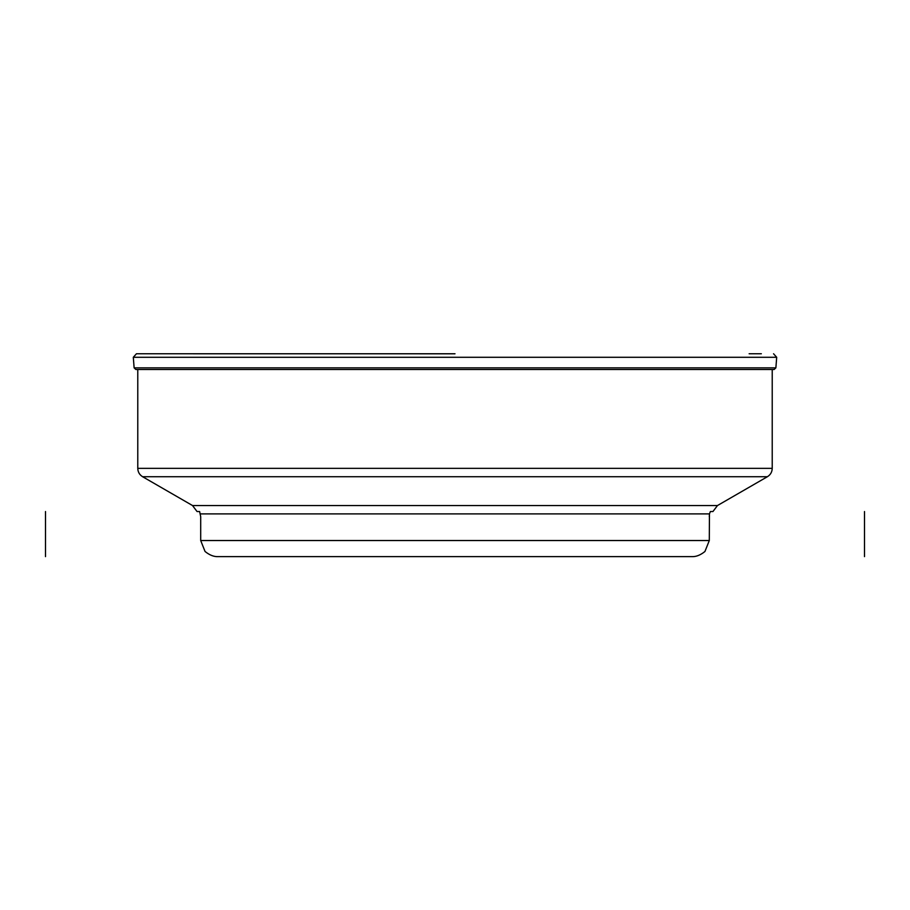 <?xml version="1.0" encoding="UTF-8"?>
<svg xmlns="http://www.w3.org/2000/svg" width="910" height="910" viewBox="0 0 910 910"><rect width="100%" height="100%" fill="white"/><g stroke="black" fill="none" stroke-linecap="round" stroke-linejoin="round"><path stroke-width="1.36" d="M199.62 511.545L200.7 516.698L199.62 511.545L197.06 511.545L192.522 505.539L142.597 476.715L767.403 476.715C770.497 474.792 772.112 471.994 772.226 468.354L137.774 468.354C137.888 471.994 139.503 474.792 142.597 476.715M192.522 505.539L717.478 505.539L712.939 511.545L710.38 511.545L709.436 513.9L709.299 540.529L704.954 551.483C700.507 555.077 696.195 556.795 692.021 556.636L217.979 556.636C213.804 556.795 209.493 555.077 205.046 551.483L200.7 540.529L709.299 540.529M709.299 516.698L709.436 513.9L200.564 513.9M200.7 516.698L200.7 540.529M370.87 556.636L539.13 556.636M692.021 556.636L216.591 556.636M134.123 367.856L775.877 367.856L774.126 369.505L135.874 369.505L134.123 367.856L133.304 357.289L136.443 353.762L455 353.797M455 353.762L160.865 353.762M864.5 511.545L864.5 556.636M45.5 511.545L45.5 556.636M133.304 357.289L776.696 357.289L775.877 367.856M717.478 505.539L767.403 476.715M137.774 369.505L137.774 468.354M772.226 369.505L772.226 468.354M148.66 353.751L136.443 353.762M749.135 353.762L761.34 353.751M776.696 357.289L773.557 353.762"/></g></svg>
